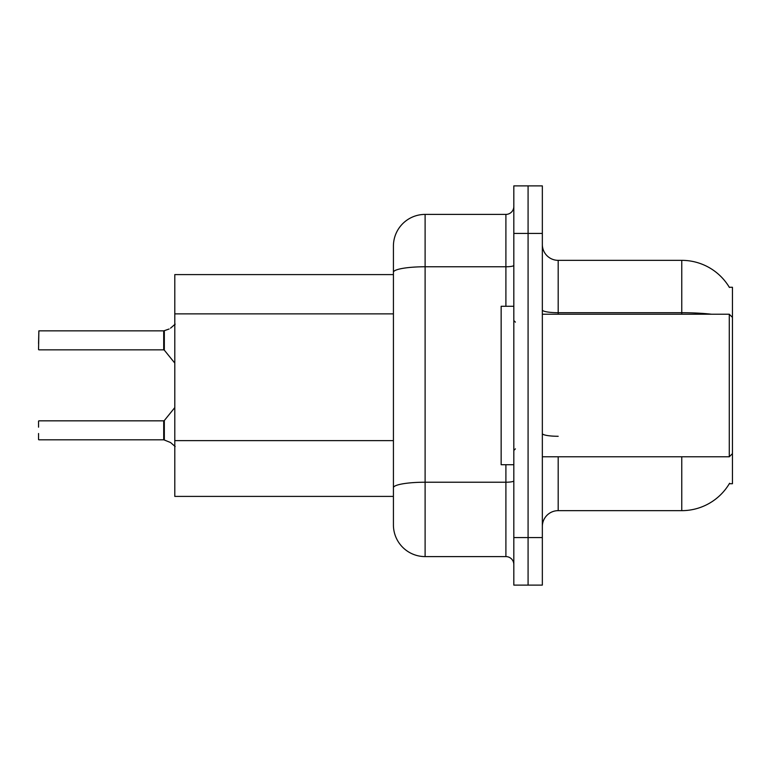 <?xml version="1.0" encoding="UTF-8"?>
<svg xmlns="http://www.w3.org/2000/svg" width="771" height="771" viewBox="0 0 771 771"><rect width="100%" height="100%" fill="white"/><g stroke="black" fill="none" stroke-linecap="round" stroke-linejoin="round"><path stroke-width="1.16" d="M729.588 483.253A55.445 55.445 0 0 1 681.757 510.653A55.445 55.445 0 0 0 729.308 483.725L732.45 483.725L732.45 287.275L729.308 287.275A55.445 55.445 0 0 0 681.757 260.347L558.185 260.347A15.844 15.844 0 0 1 542.341 244.503A15.844 15.844 0 0 0 558.185 260.347L558.185 314.211M393.422 302.791L393.422 263.509L393.422 274.601L174.795 274.601L174.795 496.399L393.422 496.399M542.341 526.497A15.844 15.844 0 0 1 558.185 510.653L681.757 510.653L681.757 456.789M528.087 537.589L528.087 585.112L542.341 585.112L542.341 537.589L528.087 537.589L528.087 585.112L513.823 585.112L513.823 537.589L528.087 537.589L528.087 233.411L528.087 537.589M513.823 537.589L513.823 185.888L528.087 185.888L528.087 233.411L528.087 185.888L542.341 185.888L542.341 537.589M711.46 314.211A55.445 9.628 180 0 0 681.757 312.708L681.757 260.347A55.445 55.445 0 0 1 729.424 287.477A55.445 55.445 0 0 0 681.757 260.347A55.445 55.445 0 0 1 729.308 287.275M425.11 214.405L425.11 556.595A31.688 31.688 0 0 1 393.422 524.916L393.422 246.084A31.688 31.688 0 0 1 425.11 214.405L505.901 214.405A7.922 7.922 0 0 0 513.823 206.483M513.823 185.888L528.087 185.888M425.11 556.595L505.901 556.595L505.901 464.711M393.422 493.228L393.422 451.71M513.823 564.517A7.922 7.922 0 0 0 505.901 556.595M170.526 442.515L164.329 440.019L170.526 442.515L175.171 446.525M38.55 343.519L38.868 330.855L163.703 330.855A0.79 0.79 0 0 0 163.838 330.855L169.08 329.024L164.329 330.672L164.319 350.15L163.703 349.851L163.703 330.855A0.79 0.79 180 0 0 163.838 330.855M169.08 329.024L164.329 330.672M163.838 439.827L164.329 440.019L164.319 420.532L163.703 420.831L163.712 439.817A0.79 0.79 180 0 1 163.838 439.827A0.79 0.79 -0 0 0 163.712 439.817L163.703 430.334M38.55 421.149L38.55 427.163M38.868 439.827L163.703 439.827M38.55 439.518L38.55 433.504M163.712 330.865L163.703 340.348M175.171 324.157L170.526 328.167M513.823 306.289L501.15 306.289L501.15 464.711L513.823 464.711M732.45 317.382L729.279 314.211L729.279 456.789L542.341 456.789M393.422 313.874L174.795 313.874M393.422 440.617L174.795 440.617M558.185 456.789L558.185 510.653M681.757 314.211L681.757 312.708L558.185 312.708A15.844 2.747 0 0 1 542.341 309.961M542.341 233.411L513.823 233.411M558.185 436.28A15.844 2.747 -0 0 1 542.341 433.533M513.823 480.853A7.922 1.378 0 0 1 505.901 482.222L425.11 482.222A31.688 5.503 180 0 0 393.422 487.725M393.422 272.269A31.688 5.503 180 0 1 425.11 266.766L505.901 266.766L505.901 214.405M505.901 306.289L505.901 266.766A7.922 1.378 0 0 0 513.823 265.388M38.868 330.855L38.55 349.533M38.868 420.831L163.703 420.831M164.319 420.532L174.795 407.589M38.868 349.851L163.703 349.851M164.319 350.15L174.795 363.093M515.404 322.133L513.823 320.543M732.45 453.618L729.279 456.789M542.341 314.211L729.279 314.211M515.404 448.867L513.823 450.457"/></g></svg>
